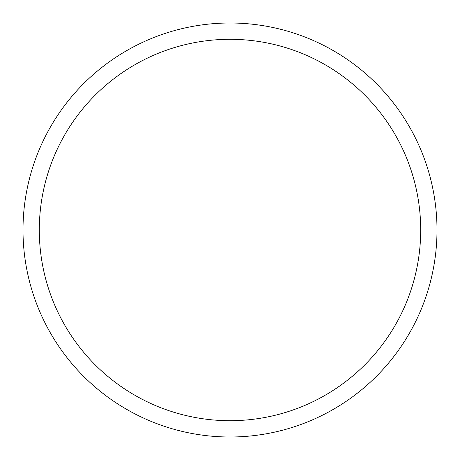 <?xml version="1.0" encoding="UTF-8"?>
<svg xmlns="http://www.w3.org/2000/svg" width="460" height="460" viewBox="0 0 460 460"><rect width="100%" height="100%" fill="white"/><g stroke="black" fill="none" stroke-linecap="round" stroke-linejoin="round"><path stroke-width="0.69" d="M23 230A207 207 0 0 0 230 437A207 207 0 0 0 437 230A207 207 0 0 0 230 23A207 207 0 0 0 23 230M230 437A207 207 0 0 0 437 230A207 207 0 0 0 230 23A207 207 0 0 0 23 230A207 207 0 0 0 230 437M230 39.301A190.699 190.699 0 0 0 39.301 230A190.699 190.699 0 0 0 230 420.699A190.699 190.699 0 0 0 420.699 230A190.699 190.699 0 0 0 230 39.301"/></g></svg>
